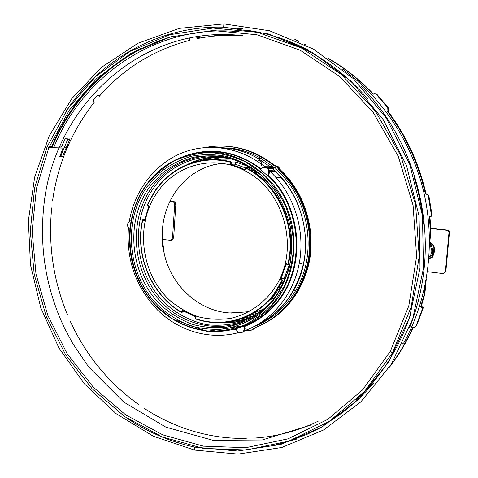 <?xml version="1.0" encoding="UTF-8"?>
<svg xmlns="http://www.w3.org/2000/svg" width="478" height="478" viewBox="0 0 478 478"><rect width="100%" height="100%" fill="white"/><g stroke="black" fill="none" stroke-linecap="round" stroke-linejoin="round"><path stroke-width="0.72" d="M296.82 40.128L298.583 41.455M297.663 41.036L295.583 39.746L294.717 39.722M162.114 239.388L170.658 240.332L172.516 238.062L174.691 204.184L174.285 202.809L173.281 201.865L169.905 201.369M170.007 201.154L174.428 201.764L175.426 202.702L175.838 204.076L173.663 237.865L171.811 240.129L170.658 240.332M433.683 251.392L433.008 256.901L432.261 257.301L433.313 246.385L434.054 246.033L433.683 251.392M429.752 242.752L434.054 246.033M433.313 246.385L429.644 243.905M428.897 258.508C431.072 256.847 432.321 254.655 432.638 251.924C432.853 248.847 431.855 246.212 429.632 244.013M428.88 258.771L432.261 257.301M433.313 254.702L434.496 250.986L434.012 246.977M433.313 245.441L429.836 241.886M434.042 246.373L434.717 250.872L433.271 255.007M429.859 241.665L433.785 245.817M444.456 272.83L445.938 270.632L449.487 232.027L448.711 230.796L447.432 230.073L430.911 228.317M427.469 271.671L442.246 273.47C444.038 273.512 445.108 272.669 445.454 270.948L449.009 232.236L448.233 230.999L446.954 230.276L430.923 228.562M244.121 331.146L247.61 330.25L251.183 330.286L254.009 328.153C279.092 318.175 296.252 299.228 305.496 271.325C316.394 236.52 305.293 194.45 278.889 170.007L276.858 166.703L273.416 165.221C252.306 148.987 229.565 143.071 205.187 147.487M269.855 171.214L270.231 170.132M278.889 170.007L279.678 169.989C306.028 194.373 317.105 236.341 306.225 271.062C297.86 296.707 282.462 314.888 260.026 325.602C282.462 314.888 297.86 296.707 306.225 271.062C317.105 236.341 306.028 194.373 279.678 169.989L277.867 166.888L279.678 169.989L280.466 169.977C306.757 194.301 317.804 236.162 306.948 270.805C298.601 296.39 283.233 314.53 260.845 325.225M273.416 165.221L277.867 166.888L274.217 165.215C259.07 153.265 242.442 146.895 224.337 146.101M254.768 327.86L252.199 329.838L254.768 327.86M271.032 170.126L270.679 171.094M220.711 322.71L227.158 322.901L220.711 322.71M60.103 155.571L60.879 155.583L67.936 138.871L65.181 138.751L61.483 147.003L59.535 146.943M403.755 342.828L402.482 344.017M394.726 350.798L392.456 352.788L364.421 391.631L329.157 421.465L288.987 441.075L246.313 450.007L203.407 448.412L162.299 436.952L124.734 416.655L92.135 388.787L65.641 354.754L46.121 316.072L34.207 274.3L30.299 231.047L34.619 187.956L47.143 146.722L48.828 147.726L58.513 147.989M392.456 352.788L390.245 351.467L362.575 389.875L327.753 419.391L288.067 438.822L245.883 447.689L203.455 446.159L162.789 434.861L125.612 414.814L93.347 387.258L67.117 353.595L47.788 315.319L35.987 273.978L32.134 231.167L36.418 188.523L48.881 147.594L69.185 110.37L96.801 78.434L130.853 53.47L170.072 37.051L212.8 30.502L256.955 34.763L300.142 50.208L339.768 76.516L373.246 112.551L398.27 156.36L413.064 205.295L416.619 256.25L408.792 305.956L390.323 351.324L392.534 352.645L394.81 350.655M392.534 352.645L411.253 306.733L419.194 256.417L415.603 204.835L400.624 155.29L375.278 110.956L341.37 74.496L301.248 47.908L257.528 32.319L212.853 28.053L169.642 34.727L129.992 51.373L95.588 76.647L67.697 108.954L47.143 146.722M59.141 147.869L63.132 147.983L59.78 156.431L62.552 156.467L60.879 155.583M62.552 156.467L69.549 139.935L67.936 138.871M402.542 343.891L403.88 342.72C427.774 299.473 435.572 245.011 424.195 193.966C412.556 142.988 382.215 97.41 342.29 68.934M219.587 35.617L232.242 34.786M71.168 139.014L69.501 138.943L69.155 139.678M67.093 145.288L68.246 145.324M67.924 146.065L66.998 145.503M274.217 165.215L278.656 166.882L280.466 169.977M255.533 327.561L253.023 329.45M271.833 170.12L271.444 171.285M198.979 160.052L192.461 162.663M224.236 322.489L237.518 321.748M149.154 206.221L144.529 221.033L149.154 206.227L147.248 204.943M246.086 167.82L244.784 170.18L246.158 167.712L251.314 170.652L246.158 167.712L248.172 167.682L253.4 170.604L251.314 170.652C272.974 184.89 285.892 205.576 290.056 232.72C291.413 243.619 290.809 254.296 288.264 264.752L287.78 264.203C297.244 227.456 278.316 184.484 246.11 168.31M288.198 264.734L286.125 264.095L280.974 278.823L280.251 278.997L282.014 280.508L282.743 280.347L280.974 278.823L282.815 278.172L284.559 279.69L282.743 280.347L274.474 294.078C261.036 311.178 244.091 320.666 223.638 322.536C214.001 323.248 204.572 322.035 195.353 318.886L195.335 318.892C221.935 328.045 252.689 320.003 271.833 297.388L281.309 283.227L283.185 282.54L284.559 279.69M182.441 310.288L196.153 316.567L195.813 316.8L182.733 310.802L182.447 310.294L181.216 311.985L181.497 312.487L182.757 310.82M271.868 292.046C260.779 305.591 247.168 314.351 231.029 318.33C220.322 319.907 209.687 319.465 199.111 317.01C188.816 313.449 179.346 308.167 170.694 301.164C141.141 274.981 134.605 225.771 156.581 193.393C175.51 164.175 215.632 153.54 247.018 171.937C284.147 191.666 299.216 247.813 276.947 284.314L271.868 292.046M148.837 206.341L144.404 220.472M154.519 191.469L159.897 184.394C177.284 164.127 205.187 154.896 231.525 161.976L235.702 161.988L235.188 164.187L231.017 164.199L231.531 161.976L230.82 162.323C201.836 154.388 170.951 167.037 154.669 191.756L147.559 204.841M144.529 221.033L142.641 220.454L142.516 219.892L144.595 219.623M182.733 310.802L195.837 316.789L195.365 318.85L195.819 316.795M196.153 316.567L195.329 318.892M286.125 264.095L285.647 263.551L287.78 264.203M231.017 164.199L244.814 169.571L231.017 164.199L230.306 164.546L230.82 162.323M235.702 161.988L246.033 165.657L255.079 170.431M236.562 162.227L235.188 164.187L245.895 168.065M257.128 171.966L256.274 173.191M267.578 181.568L266.294 181.622L254.374 171.889L255.389 171.859L253.4 170.604M220.848 159.933L234.859 160.028M255.389 171.859L255.055 172.343M259.536 173.908L257.361 173.974M263.193 306.081L261.179 307.067M250.651 310.909L246.546 311.895L229.978 312.971C199.637 311.357 172.295 286.764 164.713 255.748L162.586 246.17L162.173 236.341C162.126 220.035 166.487 205.295 175.253 192.132C184.257 179.107 196.147 170.234 210.929 165.508L221.171 163.249M183.952 311.501L181.538 312.487M274.725 297.836L270.685 299.461L275.513 293.671L279.791 287.356L280.729 287.003L283.185 282.54M264.424 308.704L249.283 314.793M288.264 264.752L289.913 264.226M289.381 264.394L283.884 279.104M282.104 286.071L281.542 285.605M277.252 294.281L274.091 295.506M272 296.33L273.046 295.918M218.458 147.439L233.736 148.556C243.177 150.182 252.217 153.444 260.857 158.338L273.219 166.81L275.005 167.497L277.808 170.915C309.505 199.696 317.673 253.627 295.99 289.991C285.725 307.444 271.755 319.651 254.087 326.617M252.701 327.197C269.813 320.069 283.37 307.981 293.361 290.935C315.157 254.344 306.936 200.055 275.059 171.082L272.263 167.659L270.464 166.965L258.012 158.427C249.325 153.498 240.237 150.212 230.749 148.574L216.958 147.433M246.331 330.029L249.331 328.87M243.481 326.319L243.398 326.02M269.508 168.722L270.901 168.722M272.759 170.108L273.201 171.267M252.838 327.143L252.324 327.567M218.255 156.838C208.599 157.119 199.428 159.252 190.74 163.231M222.431 322.626C231.979 322.979 241.271 321.443 250.299 318.007M270.172 170.132L269.807 171.166M195.783 316.938L194.074 316.179M187.699 164.36C197.091 159.634 207.094 157.113 217.711 156.802M249.815 318.252C239.884 322.029 229.673 323.522 219.187 322.746M249.169 328.846L246.636 329.904M264.232 167.258L265.917 167.294L264.71 166.708L269.873 166.762L273.38 168.722L274.802 171.058L280.915 177.38C300.829 199.685 309.744 232.906 303.685 262.577C296.736 292.877 280.413 314.07 254.72 326.151M233.27 150.265L231.203 149.716M261.938 164.54L260.689 161.068L259.094 160.572L257.284 161.259M128.415 228.126C126.198 260.42 136.17 287.989 158.338 310.837C179.889 331.565 210.81 340.378 239 332.503L239.042 332.491M264.71 166.708C240.064 146.752 207.231 142.175 180.505 153.546C153.779 165.053 134.461 191.272 129.335 221.206L129.299 221.392M267.399 175.629L267.889 175.091C269.694 171.626 268.911 169.063 265.535 167.402L262.691 167.629L260.57 169.618L267.399 175.629L268.385 175.235C302.64 207.159 306.5 268.588 276.905 302.789C267.949 313.568 257.254 321.431 244.832 326.372L245.095 329.043L244.055 331.218L245.106 330.495C271.737 320.762 293.122 295.177 299.079 264.155C305.209 233.987 296.145 200.198 275.931 177.517L269.156 170.144L269.473 172.725L268.385 175.235M271.08 167.354L265.917 167.294L268.289 168.722L269.156 170.144L274.217 170.096M244.832 326.372L243.971 326.127L244.503 329.013L243.326 331.565L243.947 331.332L242.143 332.401M243.326 331.565C240.41 333.578 238.02 332.885 236.174 329.473L235.983 328.768L243.971 326.127M247.287 329.647L243.947 331.332M130.96 220.83L130.506 220.89C126.748 223.148 126.497 225.951 129.753 229.291M147.535 186.109L159.777 172.683C169.308 165.197 179.853 159.718 191.409 156.234C203.311 154.041 215.351 154.167 227.522 156.623C239.49 160.423 250.597 166.398 260.845 174.542L274.139 189.228C281.518 200.581 286.872 212.937 290.2 226.297C292.237 239.914 292.022 253.376 289.543 266.688C285.802 279.576 280.114 291.216 272.478 301.612L258.957 314.655C248.65 321.58 237.578 326.307 225.736 328.834C213.732 330.041 201.889 329.007 190.22 325.739C178.897 321.264 168.567 314.924 159.228 306.715C127.417 276.194 121.926 221.29 147.535 186.109M149.739 186.755L161.803 173.544C171.196 166.183 181.58 160.793 192.951 157.376C204.674 155.219 216.528 155.35 228.502 157.77C240.279 161.516 251.201 167.396 261.287 175.408L274.36 189.856C281.614 201.023 286.884 213.17 290.152 226.309C292.16 239.693 291.944 252.934 289.507 266.025C285.832 278.698 280.239 290.152 272.729 300.381L259.423 313.215C249.283 320.039 238.385 324.693 226.727 327.191C214.915 328.386 203.258 327.382 191.762 324.174C180.612 319.776 170.437 313.538 161.235 305.466C129.897 275.436 124.501 221.368 149.739 186.755M259.44 313.204C227.259 336.321 181.861 327.98 156.802 297.137C131.492 266.485 129.305 218.416 152.225 186.904C169.254 163.052 199.589 150.809 228.538 157.782M242.101 162.717C210.416 148.724 173.389 160.034 154.089 187.322C130.016 220.28 134.187 271.408 162.998 301.2C175.522 313.49 190.991 321.724 207.715 324.807C218.99 325.9 230.115 324.921 241.085 321.867C251.733 317.619 261.4 311.483 270.082 303.452M193.68 316.03L195.777 316.974M218.81 322.746C229.297 323.582 239.514 322.142 249.468 318.42M217.323 156.778C206.711 157.143 196.721 159.718 187.352 164.504M231.167 149.704L233.139 150.229M257.236 161.229L259.034 160.572L260.833 161.241C262.141 162.598 262.291 164.085 261.287 165.711M423.436 224.164C421.949 208.223 418.842 192.61 414.121 177.314M242.657 28.656L225.144 27.652M291.813 440.083L307.067 434.317L321.879 427.105M287.386 40.672L302.765 47.25M307.551 49.736C287.302 39.31 266.419 32.719 244.903 29.971M141.201 48.033C99.496 70.475 69.519 103.684 51.266 147.66M323.457 425.032C342.284 414.259 359.056 400.182 373.778 382.806M51.953 147.678C73.528 95.05 117.576 52.227 172.94 36.268M284.529 40.505C316.143 52.114 343.837 71.527 367.618 98.743M410.524 314.548C398.969 348.785 380.805 377.321 356.038 400.14M409.443 327.968C414.856 314.5 418.907 300.453 421.596 285.838C435.058 215.315 410.931 136.379 361.482 86.757M271.486 446.076L297.214 438.941M254.678 315.611L240.47 319.059M208.772 159.628L223.214 157.376M231.872 321.389C239.394 320.84 246.678 319.101 253.722 316.173M222.115 157.226C214.485 157.214 207.094 158.391 199.935 160.763M189.629 38.013L189.246 38.867L189.491 40.373C153.486 49.957 123.42 68.593 99.281 96.287L98.211 95.098L97.506 95.253L93.479 100.075L93.509 101.115L94.423 102.101C71.831 130.876 57.904 163.596 52.64 200.258M242.352 35.581C226.913 34.625 211.802 35.653 197.02 38.664L196.685 36.77L200.623 37.971M253.872 438.129C276.332 436.737 298.027 430.971 318.951 420.819M144.571 408.606C159.67 418.447 175.844 425.958 193.082 431.126C210.344 436.265 228.06 438.696 246.224 438.434M70.421 321.616C85.974 355.291 108.596 382.866 138.291 404.334M51.702 207.894C48.069 244.718 53.279 280.275 67.344 314.572M224.027 23.906L223.8 27.18L268.648 33.992L311.949 52.174L351.037 81.212L383.326 119.769L406.551 165.699L419.063 216.164L420.025 267.925L409.503 317.673L388.441 362.354L358.482 399.453L321.772 427.171L280.688 444.468L237.62 451.029L194.797 447.145L194.594 450.097L238.038 454.1L281.769 447.504L323.504 430.003L360.818 401.902L391.291 364.254L412.729 318.88L423.448 268.337L422.486 215.733L409.765 164.45L386.146 117.785L353.314 78.631L313.574 49.168L269.574 30.759L223.877 23.9L179.334 28.363L138.005 43.229L101.695 67.189L71.772 98.659L49.216 135.913L34.649 177.189L28.375 220.728L30.473 264.812L40.773 307.76L58.913 347.936L84.301 383.756L116.124 413.673L153.295 436.223L194.45 450.067L194.654 447.115C170.246 441.797 147.672 432.142 126.933 418.148M223.8 27.18L223.65 27.174C158.923 25.43 99.777 59.87 65.958 111.511M229.96 34.691L221.493 35.372M194.654 447.115L194.994 446.882M198.161 447.504L197.796 447.755M429.525 239.221L430.403 230.014L429.256 216.576L431.61 216.193L428.276 195.926L427.254 194.409L425.426 194.032C418.417 163.404 405.726 135.818 387.353 111.272L387.891 110.627L387.748 107.873L376.186 94.178L374.519 93.658L373.085 94.303C359.886 80.28 345.301 68.551 329.33 59.123M425.121 285.205L424.255 294.287L420.634 306.918L421.249 306.452L423.448 307.354L416.511 325.817L415.884 326.349L422.839 307.826L420.634 306.918M390.305 365.801C399.124 354.079 406.623 341.31 412.789 327.502L414.605 327.561L415.884 326.349M214.102 35.157L223.065 35.42M304.426 44.275L305.932 45.04M413.135 327.615C406.605 342.093 398.622 355.399 389.182 367.54M426.251 279.361L424.858 293.856L421.249 306.452M429.859 216.474L430.995 229.793L429.513 245.256M426.035 193.931L427.852 194.307L428.874 195.819L432.196 216.014L431.61 216.193M375.744 93.891L377.136 94.584L388.471 108.052L388.614 110.8L388.076 111.446C406.396 135.907 419.045 163.398 426.029 193.925L425.426 194.032M327.621 57.946C344.363 67.476 359.623 79.515 373.408 94.052M423.448 307.354L422.839 307.826M424.858 293.856L424.255 294.287M430.403 230.014L430.995 229.793M388.076 111.446L387.353 111.278M173.663 201.537L172.516 201.638M174.691 204.476L175.832 204.369M173.663 237.865L172.516 238.062M446.954 229.984L446.47 230.181M445.938 270.632L445.454 270.948M449.135 233.395L449.607 233.186M47.197 146.591L48.881 147.594L58.567 147.857M59.081 148.001L63.078 148.108M64.195 147.212L65.845 148.186L66.998 148.216M67.051 148.084L65.898 148.055L64.255 147.081M66.287 147.14L67.44 147.17M49.282 146.65L52.341 146.74M244.784 170.18L230.306 164.546M280.251 278.997L285.647 263.551M195.669 318.659C223.214 328.272 255.539 318.73 273.954 293.839L282.02 280.502M142.641 220.454C134.957 255.144 151.329 294.502 181.216 311.985M154.496 191.547L147.278 204.913M231.531 161.976C221.876 159.389 212.25 158.827 202.642 160.291C182.453 163.852 166.422 174.243 154.549 191.463M144.41 220.442L142.558 219.874M142.504 220.113C140.442 229.93 140.06 239.872 141.369 249.934C145.587 277.27 158.929 298.087 181.377 312.391M286.137 264.095L288.18 264.722M275.059 171.082L277.808 170.915M277.091 169.863L274.3 169.977M271.175 167.24L273.894 167.067M272.795 166.523L270.016 166.661M183.158 156.611C210.099 146.585 236.078 150.66 261.096 168.848M146.268 184.855C124.143 215.554 124.226 261.251 145.939 293.408C167.515 325.62 208.958 340.42 243.786 325.859C255.533 320.893 265.666 313.269 274.187 302.992C296.426 276.039 300.495 233.073 283.334 200.001C266.228 166.87 230.569 147.953 197.94 152.87L200.139 152.458C221.81 149.542 242.017 155.159 260.761 169.302M146.298 184.795C159.371 167.097 176.585 156.455 197.94 152.87C176.591 156.455 159.383 167.091 146.316 184.789M267.907 175.575C302.006 207.344 305.854 268.481 276.409 302.532C267.883 312.815 257.738 320.433 245.985 325.404L244.473 326.02L245.985 325.404L206.962 331.32L171.662 318.784L154.418 304.199L147.093 295.111C140.442 285.312 135.525 274.635 132.358 263.085C125.792 234.423 130.428 208.342 146.268 184.837M269.939 171.297L274.987 171.249M235.989 328.792L231.095 329.91L235.989 328.792M236.09 329.223L217.956 331.642M146.435 185.094C120.384 220.926 125.977 276.786 158.343 307.868L173.144 319.382C184.084 325.399 195.639 329.276 207.805 331.027C220.077 331.463 232.051 329.575 243.726 325.375C254.953 319.866 264.943 312.313 273.691 302.729L284.296 286.161C289.62 273.757 292.733 260.606 293.641 246.72C293.205 232.732 290.51 219.199 285.563 206.114C279.415 193.632 271.504 182.674 261.836 173.245L245.698 162C233.951 156.491 221.834 153.342 209.352 152.548C196.96 153.133 185.171 155.971 173.998 161.068C163.428 167.342 154.239 175.354 146.435 185.094M239.179 31.709C157.143 23.476 82.837 75.476 53.661 147.726M196.828 37.141L199.965 38.091M98.402 95.247L100.004 95.463M223.877 23.9L223.65 27.174M305.585 44.729L304.617 44.352M428.276 195.926L428.874 195.819M388.471 108.052L387.748 107.873M376.389 94.375L377.148 94.596M429.525 245.13C432.704 249.426 432.524 253.507 428.987 257.373M447.432 230.073L446.954 230.276M305.496 271.325L306.948 270.805M278.656 166.882L277.073 166.9M247.108 316.394L259.674 312.373M215.919 159.55L229.058 158.457M147.242 204.925L154.49 191.511M142.492 220.023C134.593 255.049 151.156 294.884 181.425 312.445M244.808 169.582L246.092 167.784M212.65 164.982L221.29 163.267M164.462 255.36L162.03 236.801M246.546 311.883L231.149 313.084M293.361 290.935L295.99 289.991M272.263 167.659L275.005 167.497M273.219 166.81L270.464 166.965M258.012 158.427L260.857 158.338M265.535 167.402L266.109 167.342M273.38 168.722L268.289 168.722M274.802 171.058L269.747 171.106M130.614 220.872L130.966 220.8M280.915 177.38L275.931 177.517M303.685 262.577L299.079 264.155M310.198 425.3L262.177 439.981L212.991 440.322L165.872 427.159L123.635 401.992L88.735 367.056L72.752 343.551L64.297 327.705C46.025 288.688 39.238 247.795 43.928 205.026C53.572 109.946 136.696 26.732 236.885 35.073M100.105 95.349L98.211 95.098M425.462 194.026L426.065 193.925M387.891 110.627L388.614 110.8"/></g></svg>
